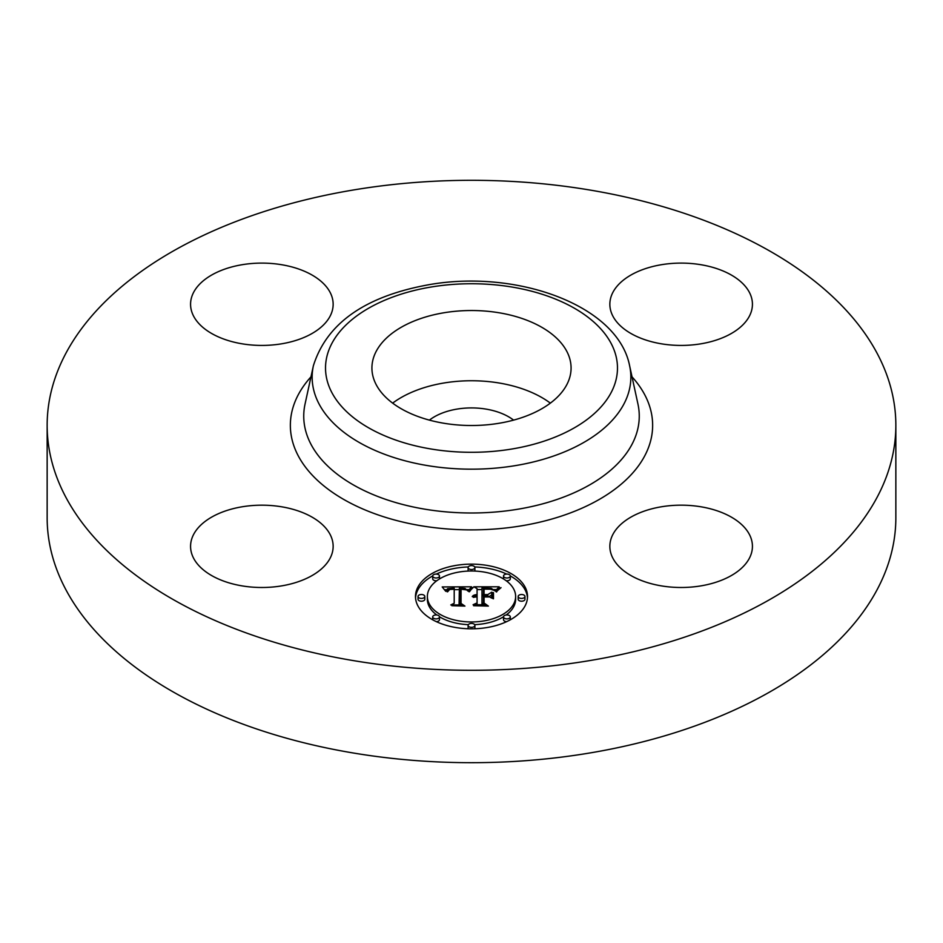 <?xml version="1.0" encoding="UTF-8"?>
<svg xmlns="http://www.w3.org/2000/svg" width="943" height="943" viewBox="0 0 943 943"><rect width="100%" height="100%" fill="white"/><g stroke="black" fill="none" stroke-linecap="round" stroke-linejoin="round"><path stroke-width="1.41" d="M392.642 403.132A99.581 57.488 180 0 1 550.358 403.132M429.407 420.118A52.502 30.317 180 0 1 456.718 409.144A52.502 30.317 180 0 1 513.593 420.118M895.85 425.305L895.85 517.695A424.35 244.991 180 0 1 590.966 752.785A424.35 244.991 180 0 1 47.15 517.695L47.15 425.305A424.35 244.991 180 0 1 352.034 190.215A424.35 244.991 180 0 1 895.85 425.305A424.35 244.991 180 0 1 590.966 660.383A424.35 244.991 180 0 1 47.15 425.305M701.215 585.827A71.291 41.162 180 0 1 609.85 546.339A71.291 41.162 180 0 1 661.067 506.839A71.291 41.162 180 0 1 752.431 546.339A71.291 41.162 180 0 1 701.215 585.827M749.555 292.684A71.291 41.162 180 0 1 752.431 304.271A71.291 41.162 180 0 1 691.278 345.008A71.291 41.162 180 0 1 612.738 315.858A71.291 41.162 180 0 1 609.85 304.271A71.291 41.162 180 0 1 671.003 263.521A71.291 41.162 180 0 1 749.555 292.684M241.785 264.771A71.291 41.162 180 0 1 333.15 304.271A71.291 41.162 180 0 1 281.933 343.759A71.291 41.162 180 0 1 190.569 304.271A71.291 41.162 180 0 1 241.785 264.771M330.262 534.752A71.291 41.162 180 0 1 333.15 546.339A71.291 41.162 180 0 1 271.997 587.076A71.291 41.162 180 0 1 193.445 557.926A71.291 41.162 180 0 1 190.569 546.339A71.291 41.162 180 0 1 251.722 505.601A71.291 41.162 180 0 1 330.262 534.752M567.049 351.833A99.581 57.488 180 0 1 571.081 368.018A99.581 57.488 180 0 1 485.657 424.928A99.581 57.488 180 0 1 375.951 384.202A99.581 57.488 180 0 1 371.919 368.018A99.581 57.488 180 0 1 457.343 311.107A99.581 57.488 180 0 1 567.049 351.833M415.486 596.471A56.014 32.345 180 0 1 471.5 564.138A56.014 32.345 180 0 1 527.514 596.471A56.014 32.345 180 0 1 471.5 628.816A56.014 32.345 180 0 1 415.486 596.471M527.467 597.862A56.014 32.345 0 0 0 510.293 575.914M506.674 574.075A56.014 32.345 0 0 0 474.73 566.955M468.27 566.955A56.014 32.345 0 0 0 436.326 574.075M432.707 575.914A56.014 32.345 0 0 0 415.533 597.862M427.368 596.471A44.132 25.485 180 0 1 471.5 570.998A44.132 25.485 180 0 1 515.632 596.471A44.132 25.485 180 0 1 471.5 621.956A44.132 25.485 180 0 1 427.368 596.471L427.368 599.241A44.132 25.485 0 0 0 436.821 615.001M439.485 616.781A44.132 25.485 0 0 0 468.341 624.655M474.659 624.655A44.132 25.485 0 0 0 503.515 616.781M506.179 615.001A44.132 25.485 0 0 0 515.632 599.241L515.632 596.471M468.105 567.568A3.395 1.957 180 0 1 471.5 565.6A3.395 1.957 180 0 1 474.895 567.568A3.395 1.957 180 0 1 471.5 569.525A3.395 1.957 180 0 1 468.105 567.568L468.105 570.338A3.395 1.957 0 0 0 468.341 571.057M474.659 571.057A3.395 1.957 0 0 0 474.895 570.338L474.895 567.568M518.178 599.241A3.395 1.957 0 0 0 521.573 601.21A3.395 1.957 0 0 0 524.968 599.241L524.968 596.471A3.395 1.957 180 0 1 521.573 598.428A3.395 1.957 180 0 1 518.178 596.471L518.178 599.241M503.515 576.032A3.395 1.957 180 0 1 506.91 574.075A3.395 1.957 180 0 1 510.304 576.032A3.395 1.957 180 0 1 506.91 577.988A3.395 1.957 180 0 1 503.515 576.032L503.515 578.802A3.395 1.957 0 0 0 503.515 578.943M506.179 580.723A3.395 1.957 0 0 0 510.304 578.802L510.304 576.032M468.105 625.386A3.395 1.957 180 0 1 471.5 623.417A3.395 1.957 180 0 1 474.895 625.386A3.395 1.957 180 0 1 471.5 627.343A3.395 1.957 180 0 1 468.105 625.386L468.105 628.156A3.395 1.957 0 0 0 468.27 628.757M474.73 628.757A3.395 1.957 0 0 0 474.895 628.156L474.895 625.386M503.515 616.911A3.395 1.957 180 0 1 506.91 614.954A3.395 1.957 180 0 1 510.304 616.911A3.395 1.957 180 0 1 506.91 618.879A3.395 1.957 180 0 1 503.515 616.911L503.515 619.692A3.395 1.957 0 0 0 506.674 621.637M510.293 619.799A3.395 1.957 0 0 0 510.304 619.692L510.304 616.911M418.032 596.471L418.032 599.241A3.395 1.957 0 0 0 421.427 601.21A3.395 1.957 0 0 0 424.821 599.241L424.821 596.471A3.395 1.957 180 0 1 421.427 598.428A3.395 1.957 180 0 1 418.032 596.471A3.395 1.957 180 0 1 421.427 594.514A3.395 1.957 180 0 1 424.821 596.471M432.696 576.032A3.395 1.957 180 0 1 436.09 574.075A3.395 1.957 180 0 1 439.485 576.032A3.395 1.957 180 0 1 436.09 577.988A3.395 1.957 180 0 1 432.696 576.032L432.696 578.802A3.395 1.957 0 0 0 436.821 580.723M439.485 578.943A3.395 1.957 0 0 0 439.485 578.802L439.485 576.032M432.696 616.911A3.395 1.957 180 0 1 436.09 614.954A3.395 1.957 180 0 1 439.485 616.911A3.395 1.957 180 0 1 436.09 618.879A3.395 1.957 180 0 1 432.696 616.911L432.696 619.692A3.395 1.957 0 0 0 432.707 619.799M436.326 621.637A3.395 1.957 0 0 0 439.485 619.692L439.485 616.911M471.512 586.794L467.964 591.084L465.005 588.408L459.371 588.067L459.088 603.39L461.976 604.935L450.789 604.935L454.208 603.272L454.208 589.21L449.658 589.481L447.63 591.791L447.053 591.461L448.727 589.363L453.937 588.845L454.208 588.161L447.583 588.668L445.744 591.32L442.196 586.935L471.512 586.794M473.056 587.689L468.871 591.685L471.417 588.338L473.056 587.689M466.526 589.894L461.068 589.222L461.044 603.437L464.934 606.09L451.862 605.712L463.591 605.712L460.302 603.544L460.302 588.821L464.781 588.986L466.526 589.894M473.763 586.794L499.177 586.794L495.158 591.037L491.256 588.349L481.967 587.972L481.967 594.585L483.464 594.585L483.464 588.75L490.796 588.927L493.649 590.188L490.419 589.21L484.077 589.127L484.077 594.585L487.767 594.585L491.692 592.192L491.692 598.121L487.578 595.776L481.967 595.776L481.967 602.895L485.103 604.734L473.08 604.734L477.075 602.895L477.075 596.813L473.303 597.343L477.075 596.436L477.075 595.776L472.231 596.589L473.987 595.174L477.075 594.585L477.075 588.621L473.763 586.794M501.039 587.666L496.124 591.791L498.175 589.151L501.039 587.666M493.472 592.687L493.472 598.793L492.835 598.581L492.835 592.475L493.472 592.687M489.087 596.954L484.077 596.954L484.077 603.013L488.38 606.09L473.598 605.712L487.012 605.712L483.464 603.178L483.464 596.577L489.087 596.954M491.692 598.121L491.692 594.974L489.016 596.601M484.077 591.509L483.464 591.52M496.207 589.575L493.696 589.575M481.967 589.575L477.075 589.575M477.075 594.585L477.075 595.776M476.356 594.632L476.356 595.74M475.685 594.715L475.685 595.776M475.06 594.833L475.06 595.835M474.506 594.986L474.506 595.941M473.987 595.174L473.987 596.082M473.527 595.387L473.527 596.247M473.127 595.634L473.127 596.412M472.773 595.929L472.773 596.601M477.075 602.895L477.075 604.734M481.967 602.895L481.967 604.734M487.767 594.585L487.767 595.882M484.077 594.585L484.077 595.776M483.464 594.585L483.464 595.776M481.967 594.585L481.967 595.776M468.919 589.587L466.82 589.587M459.347 589.634L454.208 589.658M446.287 589.693L444.436 589.705M454.208 591.992L454.208 603.272M454.208 588.161L454.208 589.21M448.231 589.623L448.231 590.306M448.019 589.788L448.019 590.589M447.831 589.964L447.831 590.99M447.654 590.165L447.654 591.638M447.489 590.389L447.489 591.791M447.359 590.624L447.359 591.791M447.241 590.884L447.241 591.791M447.135 591.167L447.135 591.791M459.088 603.39L459.088 604.935M493.472 598.793L493.472 595.469L492.835 595.257L492.835 598.581M492.835 592.475L492.835 595.257M472.443 587.489L472.443 588.196M472.113 587.737L472.113 588.503M471.771 588.019L471.771 588.856M471.417 588.338L471.417 589.234M471.076 588.691L471.076 589.646M470.722 589.08L470.722 590.082M470.38 589.505L470.38 590.554M470.027 589.964L470.027 591.049M469.661 590.459L469.661 591.579M469.308 590.99L469.308 591.78M499.92 587.854L499.92 588.467M499.283 588.279L499.283 588.951M498.706 588.715L498.706 589.446M498.175 589.151L498.175 589.929M497.704 589.587L497.704 590.436M497.279 590.023L497.279 590.943M496.914 590.459L496.914 591.473M496.596 590.907L496.596 591.968M461.056 591.579L460.302 591.591L460.302 603.544M484.077 599.347L483.464 599.347L483.464 603.178M484.077 603.013L484.077 603.614M518.178 596.471A3.395 1.957 180 0 1 521.573 594.514A3.395 1.957 180 0 1 524.968 596.471M430.397 287.143A145.976 84.281 180 0 1 611.571 344.289A145.976 84.281 180 0 1 512.603 448.892A145.976 84.281 180 0 1 331.429 391.746A145.976 84.281 180 0 1 430.397 287.143M516.363 465.453A159.343 92.001 180 0 1 313.394 365.707L305.049 404.064A167.76 96.858 180 0 0 518.733 509.079A167.76 96.858 180 0 0 637.951 404.064L629.606 365.707A159.343 92.001 180 0 1 516.363 465.453M632.034 376.858A181.139 104.579 180 0 1 522.493 525.652A181.139 104.579 180 0 1 331.488 491.657A181.139 104.579 180 0 1 310.966 376.858M629.606 365.707C617.806 305.013 516.033 268.896 428.134 284.845C364.906 296.432 326.667 323.39 313.394 365.707"/></g></svg>
